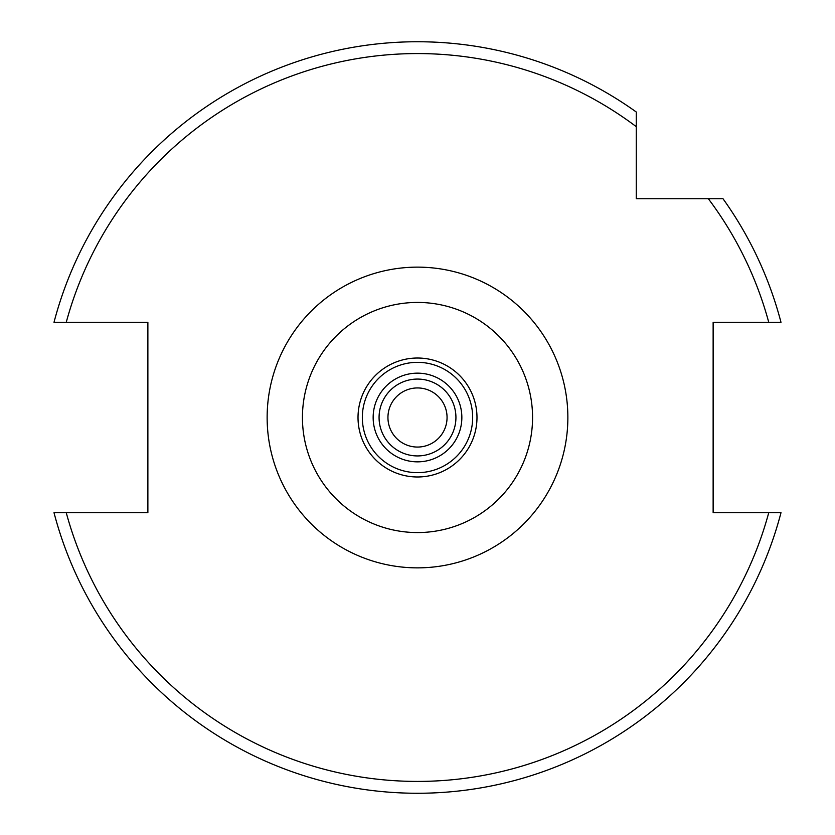 <?xml version="1.0" encoding="UTF-8"?>
<svg xmlns="http://www.w3.org/2000/svg" width="835" height="835" viewBox="0 0 835 835"><rect width="100%" height="100%" fill="white"/><g stroke="black" fill="none" stroke-linecap="round" stroke-linejoin="round"><path stroke-width="1.25" d="M472.662 417.5A55.162 55.162 0 0 1 417.5 472.662A55.162 55.162 0 0 1 362.338 417.5A55.162 55.162 0 0 1 417.5 362.338A55.162 55.162 0 0 1 472.662 417.5M476.983 417.5A59.483 59.483 0 0 1 417.5 476.983A59.483 59.483 0 0 1 358.017 417.5A59.483 59.483 0 0 1 417.5 358.017A59.483 59.483 0 0 1 476.983 417.5M387.941 417.5A29.559 29.559 0 0 1 417.5 387.941A29.559 29.559 0 0 1 447.059 417.5A29.559 29.559 0 0 1 417.5 447.059A29.559 29.559 0 0 1 387.941 417.5M455.931 417.5A38.431 38.431 0 0 1 417.5 455.931A38.431 38.431 0 0 1 379.069 417.5A38.431 38.431 0 0 1 417.5 379.069A38.431 38.431 0 0 1 455.931 417.5A38.431 38.431 0 0 0 417.5 379.069A38.431 38.431 0 0 0 379.069 417.5M708.33 198.73A363.924 363.924 0 0 1 768.753 322.31L713.132 322.31L713.132 512.69L768.753 512.69A363.924 363.924 0 0 1 66.247 512.69L54.004 512.69A375.75 375.75 0 0 0 780.996 512.69L768.753 512.69L780.996 512.69A375.75 375.75 0 0 1 54.004 512.69L147.879 512.69L147.879 322.31L54.004 322.31A375.75 375.75 0 0 1 636.27 112.005L636.27 198.73L722.995 198.73A375.75 375.75 0 0 1 780.996 322.31L768.753 322.31L780.996 322.31A375.75 375.75 0 0 0 722.995 198.73M417.5 41.75A375.75 375.75 0 0 1 636.27 112.005L636.27 126.669A363.924 363.924 0 0 0 66.247 322.31L54.004 322.31M532.563 417.5A115.063 115.063 0 0 1 417.5 532.563A115.063 115.063 0 0 1 302.437 417.5A115.063 115.063 0 0 1 417.5 302.437A115.063 115.063 0 0 1 532.563 417.5M267.137 417.5A150.363 150.363 0 0 1 417.5 267.137A150.363 150.363 0 0 1 567.863 417.5A150.363 150.363 0 0 1 417.5 567.863A150.363 150.363 0 0 1 267.137 417.5M461.849 417.5A44.349 44.349 0 0 1 417.5 461.849A44.349 44.349 0 0 1 373.151 417.5A44.349 44.349 0 0 1 417.5 373.151A44.349 44.349 0 0 1 461.849 417.5"/></g></svg>

